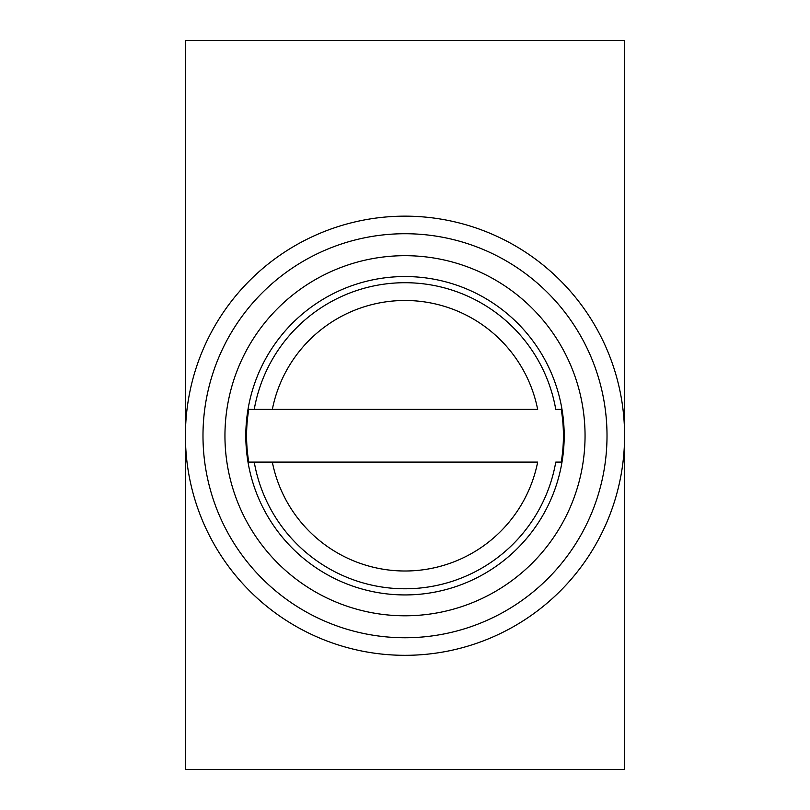 <?xml version="1.0" encoding="UTF-8"?>
<svg xmlns="http://www.w3.org/2000/svg" width="810" height="810" viewBox="0 0 810 810"><rect width="100%" height="100%" fill="white"/><g stroke="black" fill="none" stroke-linecap="round" stroke-linejoin="round"><path stroke-width="1.21" d="M624.581 435.74A219.581 219.581 0 0 0 405 216.159A219.581 219.581 0 0 0 185.419 435.74A219.581 219.581 0 0 0 405 655.32A219.581 219.581 0 0 0 624.581 435.74L624.581 769.5L185.419 769.5L185.419 40.5L624.581 40.5L624.581 435.74M607.014 435.74A202.014 202.014 0 0 0 405 233.725A202.014 202.014 0 0 0 202.986 435.74A202.014 202.014 0 0 0 405 637.753A202.014 202.014 0 0 0 607.014 435.74M224.947 435.74A180.053 180.053 0 0 0 405 615.792A180.053 180.053 0 0 0 585.053 435.74A180.053 180.053 0 0 0 405 255.687A180.053 180.053 0 0 0 224.947 435.74M328.678 296.035A159.195 159.195 0 0 0 265.295 512.062A159.195 159.195 0 0 0 481.322 575.444A159.195 159.195 0 0 0 544.705 359.417A159.195 159.195 0 0 0 328.678 296.035M248.781 462.095L272.332 462.095A135.26 135.26 0 0 0 537.668 462.095L248.781 462.095A158.426 158.426 0 0 1 248.781 409.394L537.668 409.394A135.26 135.26 0 0 0 272.332 409.394L254.239 409.394A153.049 153.049 0 0 1 555.761 409.394L561.219 409.394A158.426 158.426 0 0 1 561.219 462.095L555.761 462.095A153.049 153.049 0 0 1 254.239 462.095M555.761 462.095L561.219 462.095M254.239 409.394L248.781 409.394M561.219 409.394L555.761 409.394"/></g></svg>
